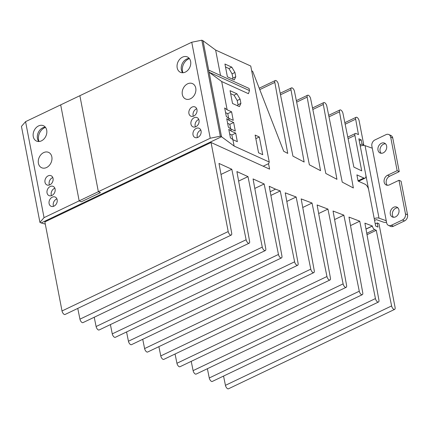 <?xml version="1.0" encoding="UTF-8"?>
<svg xmlns="http://www.w3.org/2000/svg" width="429" height="429" viewBox="0 0 429 429"><rect width="100%" height="100%" fill="white"/><g stroke="black" fill="none" stroke-linecap="round" stroke-linejoin="round"><path stroke-width="0.64" d="M44.053 217.642L79.172 200.863L81.258 201.812L79.172 200.863L60.682 104.869L79.172 200.863L98.359 191.693L79.874 95.699L25.568 121.648L44.053 217.642L39.935 222.394L41.136 222.941L221.514 136.744L203.03 40.75L201.828 40.203L220.313 136.197L221.514 136.744L41.136 222.941L45.297 224.099M81.258 201.812L100.45 192.642L98.359 191.693L100.45 192.642L81.258 201.812M53.99 206.14A5.057 3.899 114.5 0 1 51.035 206.258A5.057 3.899 114.5 0 1 49.062 201.828A5.057 3.899 114.5 0 1 52.268 197.179A5.057 3.899 114.5 0 1 55.223 197.061A5.057 3.899 114.5 0 1 57.196 201.491A5.057 3.899 114.5 0 1 53.99 206.14M53.528 206.328A5.057 3.899 114.5 0 1 56.446 199.083A5.057 3.899 114.5 0 1 56.912 198.89M49.882 184.808A5.057 3.899 114.5 0 1 46.927 184.931A5.057 3.899 114.5 0 1 44.954 180.496A5.057 3.899 114.5 0 1 48.161 175.847A5.057 3.899 114.5 0 1 51.115 175.729A5.057 3.899 114.5 0 1 53.089 180.159A5.057 3.899 114.5 0 1 49.882 184.808M49.421 184.996A5.057 3.899 114.5 0 1 52.338 177.751A5.057 3.899 114.5 0 1 52.805 177.558M195.855 126.7A5.057 3.899 114.5 0 1 192.9 126.823A5.057 3.899 114.5 0 1 190.926 122.388A5.057 3.899 114.5 0 1 194.133 117.739A5.057 3.899 114.5 0 1 197.088 117.621A5.057 3.899 114.5 0 1 199.061 122.056A5.057 3.899 114.5 0 1 195.855 126.7M195.393 126.887A5.057 3.899 114.5 0 1 198.311 119.643A5.057 3.899 114.5 0 1 198.777 119.45M193.801 116.034A5.057 3.899 114.5 0 1 190.846 116.157A5.057 3.899 114.5 0 1 188.873 111.722A5.057 3.899 114.5 0 1 192.079 107.073A5.057 3.899 114.5 0 1 195.034 106.955A5.057 3.899 114.5 0 1 197.008 111.39A5.057 3.899 114.5 0 1 193.801 116.034M193.34 116.221A5.057 3.899 114.5 0 1 196.257 108.977A5.057 3.899 114.5 0 1 196.723 108.784M197.908 137.366A5.057 3.899 114.5 0 1 194.954 137.489A5.057 3.899 114.5 0 1 192.98 133.054A5.057 3.899 114.5 0 1 196.187 128.405A5.057 3.899 114.5 0 1 199.142 128.287A5.057 3.899 114.5 0 1 201.115 132.717A5.057 3.899 114.5 0 1 197.908 137.366M197.447 137.553A5.057 3.899 114.5 0 1 200.364 130.309A5.057 3.899 114.5 0 1 200.831 130.116M51.936 195.474A5.057 3.899 114.5 0 1 48.981 195.592A5.057 3.899 114.5 0 1 47.008 191.162A5.057 3.899 114.5 0 1 50.214 186.513A5.057 3.899 114.5 0 1 53.169 186.395A5.057 3.899 114.5 0 1 55.143 190.825A5.057 3.899 114.5 0 1 51.936 195.474M51.475 195.662A5.057 3.899 114.5 0 1 54.392 188.417A5.057 3.899 114.5 0 1 54.858 188.224M41.42 140.862A8.424 6.499 114.5 0 1 36.497 141.066A8.424 6.499 114.5 0 1 33.205 133.676A8.424 6.499 114.5 0 1 38.546 125.933A8.424 6.499 114.5 0 1 43.474 125.729A8.424 6.499 114.5 0 1 46.761 133.119A8.424 6.499 114.5 0 1 41.42 140.862M38.814 141.522A8.424 6.499 114.5 0 1 42.728 127.831A8.424 6.499 114.5 0 1 45.335 127.177M185.339 72.088A8.424 6.499 114.5 0 1 180.416 72.292A8.424 6.499 114.5 0 1 177.123 64.902A8.424 6.499 114.5 0 1 182.464 57.159A8.424 6.499 114.5 0 1 187.393 56.955A8.424 6.499 114.5 0 1 190.685 64.345A8.424 6.499 114.5 0 1 185.339 72.088M182.733 72.748A8.424 6.499 114.5 0 1 186.647 59.057A8.424 6.499 114.5 0 1 189.259 58.403M190.476 98.756A8.424 6.499 114.5 0 1 185.548 98.96A8.424 6.499 114.5 0 1 182.261 91.565A8.424 6.499 114.5 0 1 187.602 83.821A8.424 6.499 114.5 0 1 192.524 83.623A8.424 6.499 114.5 0 1 195.817 91.012A8.424 6.499 114.5 0 1 190.476 98.756M46.557 167.53A8.424 6.499 114.5 0 1 41.629 167.728A8.424 6.499 114.5 0 1 38.337 160.339A8.424 6.499 114.5 0 1 43.683 152.595A8.424 6.499 114.5 0 1 48.606 152.392A8.424 6.499 114.5 0 1 51.898 159.786A8.424 6.499 114.5 0 1 46.557 167.53M220.313 136.197L210.231 138.235L98.359 191.693L79.874 95.699L191.747 42.24L201.828 40.203M39.935 222.394L21.45 126.399L25.568 121.648M210.231 138.235L191.747 42.24M62.023 310.971A3.008 1.41 64.5 0 0 65.063 314.478L231.242 235.065A3.008 1.41 -115.5 0 1 228.201 231.558L211.052 142.498L44.873 221.911L62.023 310.971L228.201 231.558M223.552 376.067L225.434 385.339A3.008 1.41 64.5 0 0 228.464 388.797L394.642 309.384A3.008 1.41 -115.5 0 1 391.613 305.925L376.265 230.293L367.01 234.717M207.384 368.715L209.266 377.981A3.008 1.41 64.5 0 0 212.296 381.445L378.475 302.032A3.008 1.41 -115.5 0 1 375.445 298.573L359.743 221.192L350.525 225.595M191.221 361.363L193.104 370.629A3.008 1.41 64.5 0 0 196.133 374.093L362.312 294.68A3.008 1.41 -115.5 0 1 359.282 291.221L343.844 215.143L334.599 219.557M175.053 354.005L176.936 363.277A3.008 1.41 64.5 0 0 179.966 366.736L346.144 287.328A3.008 1.41 -115.5 0 1 343.114 283.869L327.938 209.089L318.672 213.519M158.891 346.653L160.773 355.925A3.008 1.41 64.5 0 0 163.803 359.384L329.981 279.976A3.008 1.41 -115.5 0 1 326.952 276.517L312.039 203.04L302.745 207.48M142.723 339.301L144.605 348.573A3.008 1.41 64.5 0 0 147.635 352.032L313.814 272.624A3.008 1.41 -115.5 0 1 310.784 269.16L296.139 196.991L286.819 201.442M126.56 331.949L128.437 341.221A3.008 1.41 64.5 0 0 131.467 344.68L297.646 265.272A3.008 1.41 -115.5 0 1 294.616 261.808L280.239 190.937L270.892 195.404M110.392 324.597L112.275 333.869A3.008 1.41 64.5 0 0 115.304 337.328L281.483 257.92A3.008 1.41 -115.5 0 1 278.453 254.456L264.151 183.971L254.799 188.438M94.224 317.245L96.107 326.517A3.008 1.41 64.5 0 0 99.137 329.976L265.315 250.563A3.008 1.41 -115.5 0 1 262.285 247.104L247.983 176.619L238.631 181.086M77.762 308.413L79.944 319.16A3.008 1.41 64.5 0 0 82.974 322.624L249.152 243.211A3.008 1.41 -115.5 0 1 246.123 239.752L231.816 169.267L218.994 163.433L231.687 233.145A3.008 1.41 -115.5 0 1 231.242 235.065M220.994 174.437L231.816 169.267M211.052 142.498L269.584 169.123L268.533 163.663M251.684 70.865L252.654 71.305L283.708 151.271L287.746 153.4L274.823 82.416A3.008 1.41 -115.5 0 1 275.273 80.539A3.008 1.41 -115.5 0 1 278.303 83.998L292.943 156.135L304.15 162.039L290.985 89.768A3.008 1.41 -115.5 0 1 291.441 87.891A3.008 1.41 -115.5 0 1 294.471 91.35L309.373 164.795L320.549 170.683L307.153 97.12A3.008 1.41 -115.5 0 1 307.604 95.243A3.008 1.41 -115.5 0 1 310.639 98.708L325.804 173.45L336.947 179.322L323.321 104.472A3.008 1.41 -115.5 0 1 323.772 102.595A3.008 1.41 -115.5 0 1 326.801 106.06L342.235 182.111L353.351 187.966L339.484 111.824A3.008 1.41 -115.5 0 1 339.94 109.953A3.008 1.41 -115.5 0 1 342.969 113.412L353.861 167.096L361.722 170.865L354.901 135.425A3.008 1.41 -115.5 0 1 355.346 133.499A3.008 1.41 -115.5 0 1 356.129 133.548L358.462 134.609L355.652 119.176A3.008 1.41 -115.5 0 1 356.102 117.305A3.008 1.41 -115.5 0 1 359.143 120.812L363.765 144.809L362.258 145.528M360.044 144.959L362.022 144.015L361.223 139.854L359.239 140.803M361.223 139.854L358.853 138.776L365.835 175.043A4.816 2.252 -115.5 0 1 365.122 178.121A4.816 2.252 -115.5 0 1 363.867 178.04L356.901 174.871L358.092 181.059L365.063 184.229A4.816 2.252 -115.5 0 1 368.672 189.763L375.654 226.024L378.024 227.102L377.22 222.946L375.241 223.89M377.22 222.946L378.963 223.734L395.088 307.464A3.008 1.41 -115.5 0 1 394.642 309.384M366.752 233.301L374.614 229.542A3.008 1.41 -115.5 0 1 372.356 226.083L365.996 229.124M365.975 229.022L372.34 225.981L364.907 223.155L378.93 300.155A3.008 1.41 -115.5 0 1 378.475 302.032M359.743 221.192L348.975 217.095L362.762 292.803A3.008 1.41 -115.5 0 1 362.312 294.68M343.844 215.143L333.043 211.03L346.6 285.451A3.008 1.41 -115.5 0 1 346.144 287.328M327.938 209.089L317.117 204.971L330.432 278.099A3.008 1.41 -115.5 0 1 329.981 279.976M312.039 203.04L301.185 198.911L314.269 270.747A3.008 1.41 -115.5 0 1 313.814 272.624M296.139 196.991L285.253 192.846L298.101 263.395A3.008 1.41 -115.5 0 1 297.646 265.272M280.239 190.937L275.541 189.151L270.216 191.699M275.541 189.151L269.23 186.283L281.933 256.043A3.008 1.41 -115.5 0 1 281.483 257.92M264.151 183.971L253.067 178.931L265.771 248.691A3.008 1.41 -115.5 0 1 265.315 250.563M247.983 176.619L236.899 171.579L249.603 241.334A3.008 1.41 -115.5 0 1 249.152 243.211M374.614 229.542L376.265 230.293M362.022 144.015L363.765 144.809M381.199 153.276A5.416 4.177 114.5 0 1 380.18 148.466A5.416 4.177 114.5 0 1 383.478 144.214A5.416 4.177 114.5 0 1 385.51 143.801M383.231 152.863A5.416 4.177 114.5 0 1 380.067 152.992A5.416 4.177 114.5 0 1 377.949 148.241A5.416 4.177 114.5 0 1 381.386 143.265A5.416 4.177 114.5 0 1 384.55 143.136A5.416 4.177 114.5 0 1 386.668 147.887A5.416 4.177 114.5 0 1 383.231 152.863M395.559 216.859A5.416 4.177 114.5 0 1 392.39 216.988A5.416 4.177 114.5 0 1 390.272 212.237A5.416 4.177 114.5 0 1 393.709 207.261A5.416 4.177 114.5 0 1 396.873 207.132A5.416 4.177 114.5 0 1 398.991 211.883A5.416 4.177 114.5 0 1 395.559 216.859M393.522 217.272A5.416 4.177 114.5 0 1 392.503 212.462A5.416 4.177 114.5 0 1 395.801 208.21A5.416 4.177 114.5 0 1 397.833 207.797M372.275 148.198L386.245 220.726L379.011 218.163A3.609 1.555 -10.9 0 0 374.238 218.667L360.269 146.139A3.609 1.555 -10.9 0 1 365.047 145.635L372.275 148.198L371.868 146.064A4.816 3.716 -65.5 0 1 374.882 139.967L386.014 134.647A4.816 3.716 -65.5 0 1 388.824 134.529A4.816 3.716 -65.5 0 1 390.669 137.082L392.76 138.031A4.816 3.716 -65.5 0 0 390.916 135.484L388.824 134.529M386.54 222.254A3.609 1.555 -10.9 0 1 383.558 222.179L376.324 219.616L374.581 220.452M386.245 220.726L386.652 222.86A4.816 3.716 -65.5 0 0 388.497 225.407A4.816 3.716 -65.5 0 0 391.312 225.295L402.445 219.975A4.816 3.716 -65.5 0 0 405.459 213.873L398.991 180.277L389.393 184.861A5.416 4.177 114.5 0 1 386.229 184.99A5.416 4.177 114.5 0 1 384.111 180.239A5.416 4.177 114.5 0 1 387.548 175.263L397.141 170.678L390.669 137.082M387.36 185.274A5.416 4.177 114.5 0 1 386.341 180.464A5.416 4.177 114.5 0 1 389.639 176.212L399.233 171.627L392.76 138.031M388.497 225.407L390.588 226.356A4.816 3.716 -65.5 0 0 393.404 226.244L404.536 220.924A4.816 3.716 -65.5 0 0 407.55 214.827L401.077 181.226L398.991 180.277M397.141 170.678L399.233 171.627M45.485 127.359A9.626 7.427 -65.5 0 0 44.611 127.719A9.626 7.427 -65.5 0 0 39.044 141.511M189.404 58.585A9.626 7.427 -65.5 0 0 188.529 58.945A9.626 7.427 -65.5 0 0 182.963 72.737M263.197 166.216L268.715 163.578L269.235 162.028L234.121 146.053L221.514 136.744L203.03 40.75L215.631 50.064L250.751 66.034L269.235 162.028M234.255 79.944L227.397 76.823L224.935 64.023L231.794 67.144L234.953 72.474L235.773 76.743L234.255 79.944M239.393 106.607L232.534 103.486L230.067 90.691L236.926 93.806L240.09 99.137L240.91 103.405L239.393 106.607M262.741 154.692L258.558 152.794L255.148 135.087L259.331 136.99L262.741 154.692M221.691 81.526L209.084 72.211L249.501 90.594L248.45 93.699L221.691 81.526L227.134 109.792L231.596 111.819L233.237 120.351L228.78 118.324L229.188 120.458L233.649 122.485L235.29 131.017L230.834 128.99L231.242 131.124L235.703 133.151L237.344 141.683L232.888 139.656L234.121 146.053M215.631 50.064L220.527 75.472M232.888 139.656L230.432 137.843L228.786 129.306L231.242 131.124M230.834 128.99L228.378 127.177L226.732 118.64L229.188 120.458M228.78 118.324L226.324 116.511L224.678 107.974L227.134 109.792M235.773 76.743L232.899 78.116L232.427 79.108M234.953 72.474L232.073 73.847L232.899 78.116M231.794 67.144L228.914 68.517L232.073 73.847M225.498 66.967L228.914 68.517M240.91 103.405L238.031 104.778L237.559 105.775M240.09 99.137L237.21 100.515L238.031 104.778M236.926 93.806L234.052 95.184L237.21 100.515M230.636 93.629L234.052 95.184M255.834 138.658L259.331 136.99M235.703 133.151L231.864 134.985L232.743 139.548M229.687 133.998L231.864 134.985M233.649 122.485L229.81 124.319L230.689 128.882M227.633 123.332L229.81 124.319M231.596 111.819L227.756 113.653L228.636 118.216M225.579 112.666L227.756 113.653M249.501 90.594L249.088 88.46L208.676 70.083M274.823 82.416L259.765 89.613M290.985 89.768L280.491 94.782M307.153 97.12L296.659 102.134M323.321 104.472L312.827 109.486M339.484 111.824L328.989 116.838M354.901 135.425L348.096 138.674M355.652 119.176L345.157 124.195M363.867 178.04L358.049 180.823M391.613 305.925L225.434 385.339M375.445 298.573L209.266 377.981M359.282 291.221L193.104 370.629M343.114 283.869L176.936 363.277M326.952 276.517L160.773 355.925M310.784 269.16L144.605 348.573M294.616 261.808L128.437 341.221M278.453 254.456L112.275 333.869M262.285 247.104L96.107 326.517M246.123 239.752L79.944 319.16M379.011 218.163L365.047 145.635M389.639 176.212L387.548 175.263M407.55 214.827L405.459 213.873M402.445 219.975L404.536 220.924M393.404 226.244L391.312 225.295M275.273 80.539L259.223 88.213M291.441 87.891L280.185 93.27M307.604 95.243L296.353 100.622M323.772 102.595L312.516 107.974M339.94 109.953L328.684 115.326M355.346 133.499L347.78 137.119M356.102 117.305L344.846 122.683M365.122 178.121L358.542 181.263"/></g></svg>
